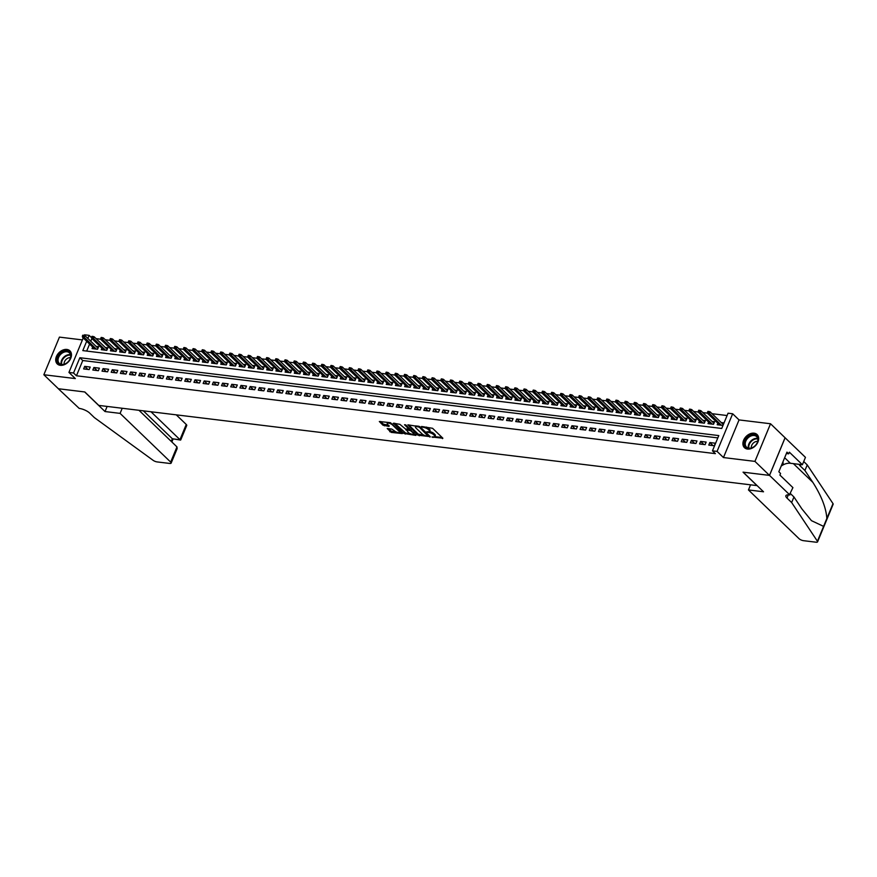 <?xml version="1.0" encoding="UTF-8"?>
<svg xmlns="http://www.w3.org/2000/svg" width="877" height="877" viewBox="0 0 877 877"><rect width="100%" height="100%" fill="white"/><g stroke="black" fill="none" stroke-linecap="round" stroke-linejoin="round"><path stroke-width="1.32" d="M431.912 437.009L442.863 438.204L432.591 428.305L421.53 426.485L423.569 427.406A3.661 1.206 -157.5 0 1 428.283 429.511L429.138 430.333A3.661 1.206 -157.5 0 1 429.631 431.385A3.661 1.206 -157.5 0 1 428.075 431.747L426.606 431.901L428.875 432.514A3.661 1.206 -157.5 0 1 433.589 434.619L434.444 435.452A3.661 1.206 -157.5 0 1 434.937 436.494A3.661 1.206 -157.5 0 1 433.381 436.856L431.912 437.009M60.305 365.314A9.099 6.567 -46.1 0 0 69.732 360.184A9.099 6.567 -46.1 0 0 69.908 350.833A9.099 6.567 -46.1 0 0 66.882 349.452A9.099 6.567 -46.1 0 0 57.454 354.582A9.099 6.567 -46.1 0 0 57.279 363.933A9.099 6.567 -46.1 0 0 60.305 365.314M747.5 449.057A9.099 6.567 -46.1 0 0 756.928 443.915A9.099 6.567 -46.1 0 0 757.103 434.564A9.099 6.567 -46.1 0 0 754.077 433.183A9.099 6.567 -46.1 0 0 744.65 438.314A9.099 6.567 -46.1 0 0 744.474 447.676A9.099 6.567 -46.1 0 0 747.5 449.057M387.206 428.513L391.23 432.394L402.368 433.578L390.462 422.692L379.335 421.508L382.964 425.192L388.993 426.408L387.601 424.304A3.059 1.009 -157.5 0 1 387.185 423.427A3.059 1.009 -157.5 0 1 389.41 423.317A3.059 1.009 -157.5 0 1 392.425 424.896L399.188 431.407A3.059 1.009 -157.5 0 1 399.605 432.284A3.059 1.009 -157.5 0 1 397.38 432.394A3.059 1.009 -157.5 0 1 394.365 430.815L391.767 429.072L387.206 428.513M717.824 437.908L82.767 360.524L76.442 375.784L73.536 372.988L68.943 372.418L83.227 337.941M789.87 494.99L769.524 475.4L743.181 472.188L763.527 491.789L748.454 489.947L799.024 538.664A3.497 1.151 -157.5 0 0 803.529 540.681L816.07 542.205A3.497 1.151 -157.5 0 0 817.561 541.865A3.497 1.151 -157.5 0 0 817.43 541.262L791.646 502.543L786.998 498.07A8.167 2.697 22.5 0 1 785.891 495.724A8.167 2.697 22.5 0 1 789.366 494.935L792.918 487.623L779.905 475.082L780.574 473.448L778.831 471.771L786.965 452.137L788.708 453.826L789.377 452.192L802.4 464.733L805.459 457.366L785.068 437.755L769.48 475.389L743.049 472.166L756.994 485.606L98.761 405.404L84.817 391.964L58.386 388.741L43.85 374.742L75.334 378.579L68.943 372.418M769.48 475.389L754.944 461.39L770.532 423.755L739.048 419.919L732.657 413.769L717.068 451.392L712.464 450.833L718.789 435.584L79.862 357.728L73.536 372.988M739.048 419.919L723.459 457.553L754.944 461.39M723.459 457.553L717.068 451.392M76.442 375.784L715.38 453.639L712.464 450.833M417.825 435.145L430.267 436.669L420.006 426.77L407.882 424.819L417.825 435.145L418.241 434.137L424.435 435.365M415.906 435.398L403.793 433.435L393.367 423.218L399.879 424.325L405.514 428.996L409.033 429.248L404.538 424.742L405.799 424.896L415.906 435.398L416.137 434.849M82.405 339.914L59.439 337.119L43.85 374.742M785.068 437.755L770.532 423.755M92.688 347.051L92.063 348.575L97.577 349.243L98.63 346.7L96.108 346.393M101.885 348.18L101.261 349.693L106.775 350.362L107.827 347.818L105.306 347.511M111.072 349.298L110.447 350.811L115.961 351.48L117.014 348.936L114.492 348.629M120.27 350.416L119.645 351.929L125.159 352.609L126.211 350.066L123.69 349.759M129.467 351.534L128.831 353.047L134.356 353.727L135.409 351.184L132.887 350.877M138.654 352.653L138.029 354.176L143.543 354.845L144.595 352.302L142.074 351.995M147.851 353.771L147.226 355.295L152.741 355.963L153.793 353.42L151.272 353.113M157.049 354.9L156.413 356.413L161.927 357.082L162.979 354.538L160.458 354.231M166.235 356.018L165.61 357.531L171.125 358.211L172.177 355.667L169.656 355.36M175.433 357.136L174.797 358.649L180.322 359.329L181.375 356.786L178.853 356.479M184.619 358.255L183.995 359.778L189.509 360.447L190.561 357.904L188.04 357.597M193.817 359.373L193.192 360.896L198.706 361.565L199.759 359.022L197.237 358.715M203.015 360.502L202.379 362.015L207.893 362.683L208.945 360.14L206.424 359.833M212.201 361.62L211.576 363.133L217.09 363.802L218.143 361.258L215.621 360.951M221.399 362.738L220.763 364.251L226.288 364.931L227.34 362.387L224.819 362.08M230.585 363.856L229.96 365.369L235.475 366.049L236.527 363.506L234.006 363.199M239.783 364.975L239.158 366.498L244.672 367.167L245.724 364.624L243.203 364.317M248.98 366.093L248.344 367.616L253.859 368.285L254.911 365.742L252.39 365.435M258.167 367.222L257.542 368.735L263.056 369.403L264.109 366.86L261.587 366.553M267.364 368.34L266.729 369.853L272.254 370.532L273.306 367.989L270.785 367.682M276.551 369.458L275.926 370.971L281.44 371.651L282.493 369.107L279.971 368.8M285.749 370.576L285.124 372.1L290.638 372.769L291.69 370.226L289.169 369.919M294.946 371.695L294.31 373.218L299.824 373.887L300.888 371.344L298.355 371.037M304.133 372.824L303.508 374.336L309.022 375.005L310.074 372.462L307.553 372.155M313.33 373.942L312.705 375.455L318.219 376.123L319.272 373.58L316.75 373.273M322.517 375.06L321.892 376.573L327.406 377.253L328.458 374.709L325.937 374.402M331.714 376.178L331.089 377.691L336.604 378.371L337.656 375.827L335.135 375.52M340.912 377.296L340.276 378.82L345.79 379.489L346.853 376.946L344.321 376.639M350.098 378.415L349.474 379.938L354.988 380.607L356.04 378.064L353.519 377.757M359.296 379.544L358.671 381.057L364.185 381.725L365.238 379.182L362.716 378.875M368.483 380.662L367.858 382.175L373.372 382.854L374.424 380.311L371.903 380.004M377.68 381.78L377.055 383.293L382.569 383.973L383.622 381.429L381.1 381.122M386.878 382.898L386.242 384.422L391.767 385.091L392.819 382.547L390.287 382.24M396.064 384.016L395.439 385.54L400.953 386.209L402.006 383.666L399.484 383.359M405.262 385.146L404.637 386.658L410.151 387.327L411.203 384.784L408.682 384.477M414.448 386.264L413.823 387.777L419.338 388.445L420.39 385.902L417.869 385.595M423.646 387.382L423.021 388.895L428.535 389.574L429.587 387.031L427.066 386.724M432.843 388.5L432.208 390.013L437.733 390.693L438.785 388.149L436.264 387.842M442.03 389.618L441.405 391.142L446.919 391.811L447.972 389.267L445.45 388.96M451.227 390.736L450.603 392.26L456.117 392.929L457.169 390.386L454.648 390.079M460.425 391.866L459.789 393.378L465.303 394.047L466.356 391.504L463.834 391.197M469.612 392.984L468.987 394.497L474.501 395.176L475.553 392.633L473.032 392.326M478.809 394.102L478.173 395.615L483.698 396.294L484.751 393.751L482.229 393.444M487.996 395.22L487.371 396.744L492.885 397.413L493.937 394.869L491.416 394.562M497.193 396.338L496.568 397.862L502.082 398.531L503.135 395.987L500.614 395.68M506.391 397.467L505.755 398.98L511.269 399.649L512.321 397.106L509.8 396.799M515.577 398.586L514.952 400.098L520.467 400.767L521.519 398.224L518.998 397.917M524.775 399.704L524.139 401.217L529.664 401.896L530.717 399.353L528.195 399.046M533.961 400.822L533.337 402.335L538.851 403.014L539.903 400.471L537.382 400.164M543.159 401.94L542.534 403.464L548.048 404.133L549.101 401.589L546.579 401.282M552.357 403.058L551.721 404.582L557.235 405.251L558.287 402.707L555.766 402.4M561.543 404.187L560.918 405.7L566.432 406.369L567.485 403.826L564.963 403.519M570.741 405.306L570.105 406.818L575.63 407.498L576.682 404.955L574.161 404.648M579.927 406.424L579.302 407.937L584.816 408.616L585.869 406.073L583.348 405.766M589.125 407.542L588.5 409.066L594.014 409.734L595.066 407.191L592.545 406.884M598.322 408.66L597.686 410.184L603.201 410.853L604.264 408.309L601.732 408.002M607.509 409.789L606.884 411.302L612.398 411.971L613.451 409.427L610.929 409.12M616.706 410.907L616.082 412.42L621.596 413.089L622.648 410.546L620.127 410.239M625.893 412.026L625.268 413.538L630.782 414.218L631.835 411.675L629.313 411.368M635.091 413.144L634.466 414.657L639.98 415.336L641.032 412.793L638.511 412.486M644.288 414.262L643.652 415.786L649.166 416.454L650.23 413.911L647.697 413.604M653.475 415.38L652.85 416.904L658.364 417.573L659.416 415.029L656.895 414.722M662.672 416.509L662.047 418.022L667.561 418.691L668.614 416.147L666.092 415.841M671.859 417.627L671.234 419.14L676.748 419.82L677.8 417.277L675.279 416.97M681.056 418.746L680.431 420.258L685.946 420.938L686.998 418.395L684.477 418.088M690.254 419.864L689.618 421.388L695.143 422.056L696.195 419.513L693.663 419.206M699.44 420.982L698.816 422.506L704.33 423.174L705.382 420.631L702.861 420.324M708.638 422.111L708.013 423.624L713.527 424.293L714.58 421.749L712.058 421.442M708.78 445.088L714.295 445.757L715.347 443.214L709.833 442.545L708.78 445.088M699.583 443.959L705.097 444.639L706.149 442.096L700.635 441.427L699.583 443.959M690.385 442.841L695.91 443.521L696.963 440.978L691.438 440.298L690.385 442.841M681.199 441.723L686.713 442.392L687.765 439.848L682.251 439.18L681.199 441.723M672.001 440.605L677.515 441.274L678.568 438.73L673.054 438.062L672.001 440.605M662.815 439.487L668.329 440.155L669.381 437.612L663.867 436.943L662.815 439.487M653.617 438.368L659.131 439.037L660.184 436.494L654.67 435.825L653.617 438.368M644.42 437.239L649.945 437.919L650.997 435.376L645.472 434.696L644.42 437.239M635.233 436.121L640.747 436.801L641.8 434.258L636.285 433.578L635.233 436.121M626.035 435.003L631.55 435.672L632.602 433.128L627.088 432.46L626.035 435.003M616.849 433.885L622.363 434.553L623.415 432.01L617.901 431.341L616.849 433.885M607.651 432.767L613.166 433.435L614.218 430.892L608.704 430.223L607.651 432.767M598.454 431.637L603.968 432.317L605.031 429.774L599.506 429.105L598.454 431.637M589.267 430.519L594.781 431.199L595.834 428.656L590.32 427.976L589.267 430.519M580.07 429.401L585.584 430.07L586.636 427.527L581.122 426.858L580.07 429.401M570.872 428.283L576.397 428.952L577.45 426.408L571.936 425.74L570.872 428.283M561.686 427.165L567.2 427.833L568.252 425.29L562.738 424.621L561.686 427.165M552.488 426.047L558.002 426.715L559.066 424.172L553.54 423.503L552.488 426.047M543.302 424.917L548.816 425.597L549.868 423.054L544.354 422.374L543.302 424.917M534.104 423.799L539.618 424.468L540.67 421.936L535.156 421.256L534.104 423.799M524.906 422.681L530.432 423.35L531.484 420.807L525.97 420.138L524.906 422.681M515.72 421.563L521.234 422.232L522.286 419.688L516.772 419.02L515.72 421.563M506.522 420.445L512.036 421.113L513.089 418.57L507.575 417.901L506.522 420.445M497.336 419.316L502.85 419.995L503.902 417.452L498.388 416.783L497.336 419.316M488.138 418.197L493.652 418.877L494.705 416.334L489.191 415.654L488.138 418.197M478.941 417.079L484.466 417.748L485.518 415.205L480.004 414.536L478.941 417.079M469.754 415.961L475.268 416.63L476.321 414.087L470.806 413.418L469.754 415.961M460.557 414.843L466.071 415.512L467.123 412.968L461.609 412.3L460.557 414.843M451.37 413.725L456.884 414.393L457.937 411.85L452.422 411.181L451.37 413.725M442.172 412.596L447.687 413.275L448.739 410.732L443.225 410.052L442.172 412.596M432.975 411.477L438.5 412.146L439.552 409.614L434.027 408.934L432.975 411.477M423.788 410.359L429.302 411.028L430.355 408.485L424.841 407.816L423.788 410.359M414.591 409.241L420.105 409.91L421.157 407.367L415.643 406.698L414.591 409.241M405.404 408.123L410.918 408.792L411.971 406.248L406.457 405.58L405.404 408.123M396.207 406.994L401.721 407.673L402.773 405.13L397.259 404.461L396.207 406.994M387.009 405.876L392.534 406.555L393.587 404.012L388.062 403.332L387.009 405.876M377.823 404.757L383.337 405.426L384.389 402.883L378.875 402.214L377.823 404.757M368.625 403.639L374.139 404.308L375.192 401.765L369.677 401.096L368.625 403.639M359.438 402.521L364.953 403.19L366.005 400.646L360.491 399.978L359.438 402.521M350.241 401.403L355.755 402.072L356.807 399.528L351.293 398.86L350.241 401.403M341.043 400.274L346.568 400.953L347.621 398.41L342.096 397.73L341.043 400.274M331.857 399.156L337.371 399.824L338.423 397.292L332.909 396.612L331.857 399.156M322.659 398.037L328.173 398.706L329.226 396.163L323.712 395.494L322.659 398.037M313.473 396.919L318.987 397.588L320.039 395.045L314.525 394.376L313.473 396.919M304.275 395.801L309.789 396.47L310.842 393.926L305.328 393.258L304.275 395.801M295.078 394.672L300.592 395.352L301.655 392.808L296.13 392.14L295.078 394.672M285.891 393.554L291.405 394.233L292.458 391.69L286.943 391.01L285.891 393.554M276.693 392.436L282.208 393.104L283.26 390.561L277.746 389.892L276.693 392.436M267.496 391.317L273.021 391.986L274.073 389.443L268.559 388.774L267.496 391.317M258.309 390.199L263.824 390.868L264.876 388.325L259.362 387.656L258.309 390.199M249.112 389.081L254.626 389.75L255.689 387.206L250.164 386.538L249.112 389.081M239.925 387.952L245.439 388.632L246.492 386.088L240.978 385.409L239.925 387.952M230.728 386.834L236.242 387.502L237.294 384.97L231.78 384.29L230.728 386.834M221.53 385.716L227.055 386.384L228.108 383.841L222.594 383.172L221.53 385.716M212.344 384.597L217.858 385.266L218.91 382.723L213.396 382.054L212.344 384.597M203.146 383.479L208.66 384.148L209.713 381.605L204.198 380.936L203.146 383.479M193.96 382.35L199.474 383.03L200.526 380.486L195.012 379.818L193.96 382.35M184.762 381.232L190.276 381.912L191.329 379.368L185.814 378.689L184.762 381.232M175.564 380.114L181.09 380.782L182.142 378.239L176.628 377.57L175.564 380.114M166.378 378.996L171.892 379.664L172.944 377.121L167.43 376.452L166.378 378.996M157.18 377.877L162.694 378.546L163.747 376.003L158.233 375.334L157.18 377.877M147.994 376.759L153.508 377.428L154.56 374.885L149.046 374.216L147.994 376.759M138.796 375.63L144.31 376.31L145.363 373.766L139.849 373.087L138.796 375.63M129.599 374.512L135.124 375.181L136.176 372.648L130.651 371.969L129.599 374.512M120.412 373.394L125.926 374.062L126.979 371.519L121.464 370.85L120.412 373.394M111.215 372.276L116.729 372.944L117.781 370.401L112.267 369.732L111.215 372.276M102.028 371.157L107.542 371.826L108.595 369.283L103.08 368.614L102.028 371.157M92.83 370.028L98.345 370.708L99.397 368.165L93.883 367.496L92.83 370.028M90.21 367.046L84.685 366.367L83.633 368.91L89.158 369.59L90.21 367.046M727.088 415.534L712.047 413.703M707.651 413.166L702.85 412.574M698.454 412.047L693.652 411.456M689.267 410.918L684.466 410.337M680.07 409.8L675.268 409.219M670.872 408.682L666.082 408.101M661.686 407.564L656.884 406.972M652.488 406.446L647.686 405.854M643.29 405.317L638.5 404.735M634.104 404.198L629.302 403.617M624.906 403.08L620.116 402.499M615.72 401.962L610.918 401.381M606.522 400.844L601.721 400.252M597.325 399.726L592.534 399.134M588.138 398.596L583.337 398.015M578.941 397.478L574.15 396.897M569.754 396.36L564.952 395.779M560.556 395.242L555.755 394.65M551.359 394.124L546.568 393.532M542.172 392.995L537.371 392.414M532.975 391.876L528.184 391.295M523.788 390.758L518.987 390.177M514.591 389.64L509.789 389.059M505.393 388.522L500.603 387.93M496.207 387.404L491.405 386.812M487.009 386.275L482.207 385.694M477.822 385.156L473.021 384.575M468.625 384.038L463.823 383.457M459.427 382.92L454.637 382.328M450.241 381.802L445.439 381.21M441.043 380.673L436.242 380.092M431.857 379.555L427.055 378.974M422.659 378.436L417.858 377.855M413.462 377.318L408.671 376.737M404.275 376.2L399.473 375.608M395.078 375.082L390.276 374.49M385.891 373.953L381.089 373.372M376.693 372.835L371.892 372.254M367.496 371.716L362.705 371.135M358.309 370.598L353.508 370.006M349.112 369.48L344.31 368.888M339.914 368.351L335.124 367.77M330.728 367.233L325.926 366.652M321.53 366.115L316.74 365.534M312.344 364.996L307.542 364.415M303.146 363.878L298.344 363.286M293.948 362.76L289.158 362.168M284.762 361.631L279.96 361.05M275.564 360.513L270.774 359.932M266.378 359.395L261.576 358.814M257.18 358.276L252.379 357.684M247.983 357.158L243.192 356.566M238.796 356.029L233.995 355.448M229.599 354.911L224.808 354.33M220.412 353.793L215.61 353.212M211.214 352.675L206.413 352.094M202.017 351.556L197.226 350.964M192.83 350.438L188.029 349.846M183.633 349.309L178.831 348.728M174.446 348.191L169.645 347.61M165.249 347.073L160.447 346.492M156.051 345.955L151.261 345.363M146.865 344.836L142.063 344.244M137.667 343.707L132.865 343.126M128.481 342.589L123.679 342.008M119.283 341.471L114.481 340.89M110.085 340.353L105.295 339.772M100.899 339.235L96.097 338.643M91.877 338.533L90.759 341.241M89.586 344.058L86.68 351.074M717.835 423.229L717.2 424.742L722.714 425.411L723.766 422.867L721.245 422.561M84.247 335.474L84.532 334.795L89.125 335.354L87.853 338.434M91.636 337.766L89.125 335.354M86.68 341.263L82.811 350.603L721.738 428.458L728.053 413.199L732.657 413.769M82.767 360.524L79.862 357.728M709.833 442.545L713.001 445.604M700.635 441.427L703.814 444.475M691.438 440.298L694.617 443.356M682.251 439.18L685.419 442.238M673.054 438.062L676.233 441.12M663.867 436.943L667.035 440.002M654.67 435.825L657.849 438.884M645.472 434.696L648.651 437.755M636.285 433.578L639.454 436.636M627.088 432.46L630.267 435.518M617.901 431.341L621.069 434.4M608.704 430.223L611.883 433.282M599.506 429.105L602.685 432.153M590.32 427.976L593.488 431.035M581.122 426.858L584.301 429.916M571.936 425.74L575.104 428.798M562.738 424.621L565.917 427.68M553.54 423.503L556.72 426.562M544.354 422.374L547.522 425.433M535.156 421.256L538.335 424.315M525.97 420.138L529.138 423.196M516.772 419.02L519.94 422.078M507.575 417.901L510.754 420.96M498.388 416.783L501.556 419.831M489.191 415.654L492.37 418.713M480.004 414.536L483.172 417.595M470.806 413.418L473.975 416.476M461.609 412.3L464.788 415.358M452.422 411.181L455.591 414.24M443.225 410.052L446.404 413.111M434.027 408.934L437.206 411.993M424.841 407.816L428.009 410.875M415.643 406.698L418.822 409.756M406.457 405.58L409.625 408.638M397.259 404.461L400.438 407.509M388.062 403.332L391.241 406.391M378.875 402.214L382.043 405.273M369.677 401.096L372.857 404.154M360.491 399.978L363.659 403.036M351.293 398.86L354.472 401.918M342.096 397.73L345.275 400.789M332.909 396.612L336.077 399.671M323.712 395.494L326.891 398.553M314.525 394.376L317.693 397.434M305.328 393.258L308.507 396.316M296.13 392.14L299.309 395.187M286.943 391.01L290.112 394.069M277.746 389.892L280.925 392.951M268.559 388.774L271.727 391.833M259.362 387.656L262.541 390.714M250.164 386.538L253.343 389.596M240.978 385.409L244.146 388.467M231.78 384.29L234.959 387.349M222.594 383.172L225.762 386.231M213.396 382.054L216.564 385.113M204.198 380.936L207.378 383.994M195.012 379.818L198.18 382.865M185.814 378.689L188.993 381.747M176.628 377.57L179.796 380.629M167.43 376.452L170.598 379.511M158.233 375.334L161.412 378.393M149.046 374.216L152.214 377.274M139.849 373.087L143.028 376.145M130.651 371.969L133.83 375.027M121.464 370.85L124.633 373.909M112.267 369.732L115.446 372.791M103.08 368.614L106.249 371.673M93.883 367.496L97.062 370.543M84.685 366.367L87.864 369.425M434.937 436.494L435.365 435.485A3.661 1.206 -157.5 0 0 434.871 434.433L434.444 435.452M429.533 431.528A3.661 1.206 -157.5 0 1 434.005 433.611L434.871 434.433M429.631 431.385L430.059 430.366A3.661 1.206 -157.5 0 0 429.555 429.313L429.138 430.333M426.397 427.077A3.661 1.206 -157.5 0 1 428.7 428.491L429.555 429.313M434.849 436.636L442.161 437.524M408.671 424.917L418.241 434.137M428.601 435.88L429.577 435.99M428.151 436.22L419.37 427.22L417.024 426.606A3.661 1.206 -157.5 0 0 415.468 426.956A3.661 1.206 -157.5 0 0 415.961 428.009L422.122 433.951A3.661 1.206 -157.5 0 0 426.836 436.055L428.151 436.22M415.983 425.805A3.661 1.206 -157.5 0 0 415.884 425.948L415.468 426.956M415.545 434.279L413.56 434.038M410.162 433.633L405.678 433.085L405.262 434.104M394.639 423.207L405.678 433.085M408.364 432.493A3.059 1.009 -157.5 0 0 411.39 434.071A3.059 1.009 -157.5 0 0 413.615 433.962A3.059 1.009 -157.5 0 0 413.199 433.085L410.809 430.793L406.314 429.763L408.364 432.493M413.615 433.962L414.032 432.942A3.059 1.009 -157.5 0 0 414.054 432.854M410.315 429.259L409.34 430.136M409.12 429.039L409.756 429.116M399.605 432.284L400.033 431.265A3.059 1.009 -157.5 0 0 400.055 431.166M387.634 422.352A3.059 1.009 -157.5 0 0 387.612 422.407L387.185 423.427M380.607 421.497L383.392 424.172L388.632 425.29M387.996 428.612L391.646 431.374L396.086 431.912M399.572 432.339L401.513 432.569M708.835 411.488L707.914 411.368L707.498 412.387L708.408 412.497L708.835 411.488L710.129 411.85L709.372 413.681L707.717 413.484L719.721 425.049M708.408 412.497L721.376 425.257M710.129 411.85L723.141 424.391M707.717 413.484L707.498 412.387M750.613 435.244A7.871 5.679 133.9 0 1 758.046 438.785A7.871 5.679 133.9 0 1 751.896 447.895A7.871 5.679 133.9 0 1 744.452 444.343A7.871 5.679 133.9 0 1 750.613 435.244M752.137 447.698A7.29 5.262 -46.1 0 0 757.322 442.468A7.29 5.262 -46.1 0 0 756.599 436.593A7.29 5.262 -46.1 0 0 750.953 435.99A7.29 5.262 -46.1 0 0 745.768 441.23A7.29 5.262 -46.1 0 0 746.491 447.095A7.29 5.262 -46.1 0 0 752.137 447.698M757.662 441.405A5.185 3.749 -46.1 0 0 755.36 441.767A5.185 3.749 -46.1 0 0 751.337 447.983M757.596 435.135A9.044 6.523 -46.1 0 0 757.52 435.058A9.044 6.523 -46.1 0 0 750.515 434.301A9.044 6.523 -46.1 0 0 744.091 440.802A9.044 6.523 -46.1 0 0 744.979 448.081A9.044 6.523 -46.1 0 0 745.055 448.147L744.979 448.081M781.308 465.786L783.15 463.944L782.942 461.85M782.383 463.199L783.15 463.944M63.418 351.513A7.871 5.679 133.9 0 1 70.851 355.053A7.871 5.679 133.9 0 1 64.701 364.152A7.871 5.679 133.9 0 1 57.268 360.611A7.871 5.679 133.9 0 1 63.418 351.513M64.942 363.966A7.29 5.262 -46.1 0 0 70.127 358.737A7.29 5.262 -46.1 0 0 69.404 352.861A7.29 5.262 -46.1 0 0 63.758 352.258A7.29 5.262 -46.1 0 0 58.573 357.498A7.29 5.262 -46.1 0 0 59.296 363.363A7.29 5.262 -46.1 0 0 64.942 363.966M70.467 357.673A5.185 3.749 -46.1 0 0 68.176 358.035A5.185 3.749 -46.1 0 0 64.142 364.251M70.335 351.326L70.401 351.392A9.044 6.523 -46.1 0 0 70.335 351.326A9.044 6.523 -46.1 0 0 63.33 350.57A9.044 6.523 -46.1 0 0 56.895 357.071A9.044 6.523 -46.1 0 0 57.783 364.35A9.044 6.523 -46.1 0 0 57.86 364.415L57.783 364.35M791.646 502.543L793.948 496.974L801.852 508.846L811.466 520.664L823.591 526.375L826.847 518.504C826.145 507.991 821.475 495.943 812.836 482.35L804.922 470.489L800.273 466.005A8.167 2.697 22.5 0 1 799.133 464.339M804.922 470.489L807.235 464.92L803.727 461.532M790.44 493.598L793.948 496.974M826.847 518.504L833.007 503.628L807.235 464.92M769.524 475.4L785.112 437.766M748.454 489.947L750.569 484.828M781.177 466.104A13.122 9.472 133.9 0 1 790.407 463.275L802.4 464.733M833.007 503.628A3.497 1.151 22.5 0 1 833.15 504.231L817.561 541.865M786.384 453.541L788.708 453.826M122.221 408.265L120.094 413.385L170.664 462.102L176.968 446.897L138.983 410.304M176.968 446.897L177.143 448.618L171.147 463.1A3.497 1.151 -157.5 0 1 169.656 463.44L157.104 461.916A3.497 1.151 -157.5 0 1 153.102 460.315L94.343 417.584L89.695 413.1A8.167 2.697 -157.5 0 0 79.182 408.397L58.331 388.741L84.674 391.953L105.021 411.543L120.094 413.385M107.137 406.424L105.021 411.543M150.987 411.762L179.96 439.673L186.253 424.468A3.497 1.151 22.5 0 1 186.724 425.477L180.728 439.958L172.33 438.741L143.357 410.842M176.266 414.843L186.253 424.468M171.147 463.1A3.497 1.151 -157.5 0 0 170.664 462.102M180.541 440.068L172.33 438.741L171.234 441.372M699.638 410.359L698.717 410.25L698.3 411.269L699.221 411.379L699.638 410.359L700.931 410.732L700.175 412.563L698.52 412.354L710.534 423.931M699.221 411.379L712.19 424.128M700.931 410.732L713.944 423.273M698.52 412.354L698.3 411.269M690.451 409.241L689.53 409.131L689.103 410.151L690.024 410.261L690.451 409.241L691.734 409.614L690.977 411.445L689.322 411.236L701.337 422.813M690.024 410.261L702.992 423.01M691.734 409.614L704.757 422.155M689.322 411.236L689.103 410.151M681.254 408.123L680.333 408.013L679.916 409.033L680.837 409.142L681.254 408.123L682.547 408.485L681.791 410.315L680.135 410.118L692.139 421.694M680.837 409.142L693.795 421.892M682.547 408.485L695.56 421.026M680.135 410.118L679.916 409.033M672.056 407.005L671.146 406.895L670.719 407.904L671.639 408.024L672.056 407.005L673.35 407.367L672.593 409.197L670.938 409L682.953 420.565M671.639 408.024L684.608 420.774M673.35 407.367L686.373 419.908M670.938 409L670.719 407.904M662.869 405.887L661.949 405.777L661.532 406.785L662.442 406.906L662.869 405.887L664.163 406.248L663.396 408.079L661.751 407.882L673.755 419.447M662.442 406.906L675.411 419.655M664.163 406.248L677.176 418.789M661.751 407.882L661.532 406.785M653.672 404.768L652.751 404.648L652.335 405.667L653.255 405.777L653.672 404.768L654.966 405.13L654.209 406.961L652.554 406.764L664.569 418.329M653.255 405.777L666.224 418.526M654.966 405.13L667.978 417.671M652.554 406.764L652.335 405.667M644.485 403.639L643.565 403.53L643.137 404.549L644.058 404.659L644.485 403.639L645.768 404.012L645.012 405.843L643.356 405.634L655.371 417.211M644.058 404.659L657.026 417.408M645.768 404.012L658.791 416.553M643.356 405.634L643.137 404.549M635.288 402.521L634.367 402.411L633.95 403.431L634.871 403.541L635.288 402.521L636.581 402.894L635.825 404.725L634.17 404.516L646.174 416.093M634.871 403.541L647.829 416.29M636.581 402.894L649.594 415.424M634.17 404.516L633.95 403.431M626.09 401.403L625.18 401.293L624.753 402.313L625.674 402.422L626.09 401.403L627.384 401.765L626.627 403.595L624.972 403.398L636.987 414.974M625.674 402.422L638.642 415.172M627.384 401.765L640.407 414.306M624.972 403.398L624.753 402.313M616.904 400.285L615.983 400.175L615.555 401.184L616.476 401.304L616.904 400.285L618.197 400.646L617.43 402.477L615.775 402.28L627.789 413.845M616.476 401.304L629.445 414.054M618.197 400.646L631.21 413.188M615.775 402.28L615.555 401.184M607.706 399.167L606.785 399.046L606.369 400.065L607.29 400.175L607.706 399.167L609 399.528L608.243 401.359L606.588 401.162L618.603 412.727M607.29 400.175L620.258 412.935M609 399.528L622.012 412.069M606.588 401.162L606.369 400.065M598.52 398.037L597.599 397.928L597.171 398.947L598.092 399.057L598.52 398.037L599.802 398.41L599.046 400.241L597.39 400.033L609.405 411.609M598.092 399.057L611.061 411.806M599.802 398.41L612.826 410.951M597.39 400.033L597.171 398.947M589.322 396.919L588.401 396.81L587.985 397.829L588.906 397.939L589.322 396.919L590.616 397.292L589.859 399.123L588.204 398.914L600.208 410.491M588.906 397.939L601.863 410.688M590.616 397.292L603.628 409.833M588.204 398.914L587.985 397.829M580.125 395.801L579.204 395.691L578.787 396.711L579.708 396.821L580.125 395.801L581.418 396.163L580.662 397.994L579.006 397.796L591.021 409.373M579.708 396.821L592.677 409.57M581.418 396.163L594.442 408.704M579.006 397.796L578.787 396.711M570.938 394.683L570.017 394.573L569.59 395.582L570.51 395.702L570.938 394.683L572.232 395.045L571.464 396.875L569.809 396.678L581.824 408.243M570.51 395.702L583.479 408.452M572.232 395.045L585.244 407.586M569.809 396.678L569.59 395.582M561.74 393.565L560.82 393.455L560.403 394.464L561.324 394.584L561.74 393.565L563.034 393.926L562.278 395.757L560.622 395.56L572.637 407.125M561.324 394.584L574.292 407.334M563.034 393.926L576.046 406.468M560.622 395.56L560.403 394.464M552.554 392.447L551.633 392.326L551.205 393.345L552.126 393.455L552.554 392.447L553.836 392.808L553.08 394.639L551.425 394.442L563.44 406.007M552.126 393.455L565.095 406.204M553.836 392.808L566.86 405.349M551.425 394.442L551.205 393.345M543.356 391.317L542.435 391.208L542.019 392.227L542.929 392.337L543.356 391.317L544.65 391.69L543.893 393.521L542.238 393.313L554.242 404.889M542.929 392.337L555.897 405.086M544.65 391.69L557.662 404.231M542.238 393.313L542.019 392.227M534.159 390.199L533.238 390.09L532.821 391.109L533.742 391.219L534.159 390.199L535.452 390.572L534.696 392.403L533.041 392.194L545.055 403.771M533.742 391.219L546.711 403.968M535.452 390.572L548.476 403.102M533.041 392.194L532.821 391.109M524.972 389.081L524.051 388.971L523.624 389.991L524.545 390.101L524.972 389.081L526.266 389.443L525.498 391.274L523.843 391.076L535.858 402.653M524.545 390.101L537.513 402.85M526.266 389.443L539.278 401.984M523.843 391.076L523.624 389.991M515.775 387.963L514.854 387.853L514.437 388.862L515.358 388.982L515.775 387.963L517.068 388.325L516.312 390.155L514.656 389.958L526.671 401.523M515.358 388.982L528.316 401.732M517.068 388.325L530.081 400.866M514.656 389.958L514.437 388.862M506.588 386.845L505.667 386.724L505.24 387.744L506.161 387.853L506.588 386.845L507.871 387.206L507.114 389.037L505.459 388.84L517.474 400.405M506.161 387.853L519.129 400.614M507.871 387.206L520.894 399.748M505.459 388.84L505.24 387.744M497.391 385.716L496.47 385.606L496.053 386.625L496.963 386.735L497.391 385.716L498.684 386.088L497.928 387.919L496.272 387.711L508.276 399.287M496.963 386.735L509.932 399.484M498.684 386.088L511.697 398.629M496.272 387.711L496.053 386.625M488.193 384.597L487.272 384.488L486.856 385.507L487.776 385.617L488.193 384.597L489.487 384.97L488.73 386.801L487.075 386.593L499.09 398.169M487.776 385.617L500.745 398.366M489.487 384.97L502.51 397.511M487.075 386.593L486.856 385.507M479.006 383.479L478.086 383.37L477.658 384.389L478.579 384.499L479.006 383.479L480.3 383.841L479.533 385.672L477.877 385.474L489.892 397.051M478.579 384.499L491.548 397.248M480.3 383.841L493.312 396.382M477.877 385.474L477.658 384.389M469.809 382.361L468.888 382.251L468.471 383.26L469.392 383.381L469.809 382.361L471.102 382.723L470.346 384.554L468.691 384.356L480.706 395.922M469.392 383.381L482.35 396.13M471.102 382.723L484.115 395.264M468.691 384.356L468.471 383.26M460.611 381.243L459.701 381.133L459.274 382.142L460.195 382.262L460.611 381.243L461.905 381.605L461.149 383.435L459.493 383.238L471.508 394.803M460.195 382.262L473.163 395.012M461.905 381.605L474.928 394.146M459.493 383.238L459.274 382.142M451.425 380.125L450.504 380.004L450.087 381.024L450.997 381.133L451.425 380.125L452.718 380.486L451.962 382.317L450.307 382.12L462.311 393.685M450.997 381.133L463.966 393.883M452.718 380.486L465.731 393.028M450.307 382.12L450.087 381.024M442.227 378.996L441.306 378.886L440.89 379.905L441.811 380.015L442.227 378.996L443.521 379.368L442.764 381.199L441.109 380.991L453.124 392.567M441.811 380.015L454.779 392.764M443.521 379.368L456.544 391.909M441.109 380.991L440.89 379.905M433.041 377.877L432.12 377.768L431.692 378.787L432.613 378.897L433.041 377.877L434.323 378.25L433.567 380.081L431.912 379.873L443.926 391.449M432.613 378.897L445.582 391.646M434.323 378.25L447.347 390.78M431.912 379.873L431.692 378.787M423.843 376.759L422.922 376.65L422.506 377.669L423.427 377.779L423.843 376.759L425.137 377.121L424.38 378.952L422.725 378.754L434.729 390.331M423.427 377.779L436.384 390.528M425.137 377.121L438.149 389.662M422.725 378.754L422.506 377.669M414.646 375.641L413.736 375.531L413.308 376.54L414.229 376.661L414.646 375.641L415.939 376.003L415.183 377.834L413.527 377.636L425.542 389.202M414.229 376.661L427.198 389.41M415.939 376.003L428.963 388.544M413.527 377.636L413.308 376.54M405.459 374.523L404.538 374.402L404.122 375.422L405.031 375.531L405.459 374.523L406.753 374.885L405.996 376.715L404.341 376.518L416.345 388.083M405.031 375.531L418 388.292M406.753 374.885L419.765 387.426M404.341 376.518L404.122 375.422M396.261 373.394L395.341 373.284L394.924 374.304L395.845 374.413L396.261 373.394L397.555 373.766L396.799 375.597L395.143 375.389L407.158 386.965M395.845 374.413L408.814 387.163M397.555 373.766L410.568 386.308M395.143 375.389L394.924 374.304M387.075 372.276L386.154 372.166L385.727 373.185L386.647 373.295L387.075 372.276L388.358 372.648L387.601 374.479L385.946 374.271L397.961 385.847M386.647 373.295L399.616 386.044M388.358 372.648L401.381 385.189M385.946 374.271L385.727 373.185M377.877 371.157L376.957 371.048L376.54 372.067L377.461 372.177L377.877 371.157L379.171 371.519L378.415 373.35L376.759 373.153L388.763 384.729M377.461 372.177L390.418 384.926M379.171 371.519L392.183 384.06M376.759 373.153L376.54 372.067M368.68 370.039L367.77 369.93L367.342 370.938L368.263 371.059L368.68 370.039L369.973 370.401L369.217 372.232L367.562 372.034L379.577 383.6M368.263 371.059L381.232 383.808M369.973 370.401L382.997 382.942M367.562 372.034L367.342 370.938M359.493 368.921L358.572 368.811L358.156 369.82L359.066 369.941L359.493 368.921L360.787 369.283L360.019 371.114L358.375 370.916L370.379 382.482M359.066 369.941L372.034 382.69M360.787 369.283L373.799 381.824M358.375 370.916L358.156 369.82M350.296 367.803L349.375 367.682L348.958 368.702L349.879 368.811L350.296 367.803L351.589 368.165L350.833 369.995L349.178 369.798L361.192 381.363M349.879 368.811L362.848 381.561M351.589 368.165L364.602 380.706M349.178 369.798L348.958 368.702M341.109 366.674L340.188 366.564L339.761 367.584L340.682 367.693L341.109 366.674L342.392 367.046L341.635 368.877L339.98 368.669L351.995 380.245M340.682 367.693L353.65 380.443M342.392 367.046L355.415 379.588M339.98 368.669L339.761 367.584M331.912 365.556L330.991 365.446L330.574 366.465L331.495 366.575L331.912 365.556L333.205 365.928L332.449 367.759L330.793 367.551L342.797 379.127M331.495 366.575L344.453 379.324M333.205 365.928L346.218 378.458M330.793 367.551L330.574 366.465M322.714 364.437L321.804 364.328L321.377 365.347L322.297 365.457L322.714 364.437L324.008 364.799L323.251 366.63L321.596 366.433L333.611 378.009M322.297 365.457L335.266 378.206M324.008 364.799L337.031 377.34M321.596 366.433L321.377 365.347M313.527 363.319L312.607 363.21L312.179 364.218L313.1 364.339L313.527 363.319L314.821 363.681L314.054 365.512L312.398 365.314L324.413 376.88M313.1 364.339L326.069 377.088M314.821 363.681L327.834 376.222M312.398 365.314L312.179 364.218M304.33 362.201L303.409 362.08L302.993 363.1L303.913 363.21L304.33 362.201L305.624 362.563L304.867 364.393L303.212 364.196L315.227 375.762M303.913 363.21L316.882 375.97M305.624 362.563L318.636 375.104M303.212 364.196L302.993 363.1M295.143 361.072L294.223 360.962L293.795 361.982L294.716 362.091L295.143 361.072L296.426 361.445L295.67 363.275L294.014 363.067L306.029 374.643M294.716 362.091L307.684 374.841M296.426 361.445L309.449 373.986M294.014 363.067L293.795 361.982M285.946 359.954L285.025 359.844L284.608 360.864L285.529 360.973L285.946 359.954L287.239 360.326L286.483 362.157L284.828 361.949L296.832 373.525M285.529 360.973L298.487 373.723M287.239 360.326L300.252 372.868M284.828 361.949L284.608 360.864M276.748 358.836L275.827 358.726L275.411 359.745L276.332 359.855L276.748 358.836L278.042 359.197L277.285 361.028L275.63 360.831L287.645 372.407M276.332 359.855L289.3 372.604M278.042 359.197L291.065 371.738M275.63 360.831L275.411 359.745M267.562 357.717L266.641 357.608L266.213 358.616L267.134 358.737L267.562 357.717L268.855 358.079L268.088 359.91L266.433 359.713L278.447 371.278M267.134 358.737L280.103 371.486M268.855 358.079L281.868 370.62M266.433 359.713L266.213 358.616M258.364 356.599L257.443 356.49L257.027 357.498L257.948 357.619L258.364 356.599L259.658 356.961L258.901 358.792L257.246 358.594L269.261 370.16M257.948 357.619L270.916 370.368M259.658 356.961L272.67 369.502M257.246 358.594L257.027 357.498M249.178 355.481L248.257 355.36L247.829 356.38L248.75 356.49L249.178 355.481L250.46 355.843L249.704 357.673L248.048 357.476L260.063 369.042M248.75 356.49L261.719 369.239M250.46 355.843L263.484 368.384M248.048 357.476L247.829 356.38M239.98 354.352L239.059 354.242L238.643 355.262L239.553 355.371L239.98 354.352L241.274 354.725L240.517 356.555L238.862 356.347L250.866 367.923M239.553 355.371L252.521 368.121M241.274 354.725L254.286 367.266M238.862 356.347L238.643 355.262M230.783 353.234L229.862 353.124L229.445 354.144L230.366 354.253L230.783 353.234L232.076 353.606L231.32 355.437L229.664 355.229L241.679 366.805M230.366 354.253L243.335 367.003M232.076 353.606L245.1 366.137M229.664 355.229L229.445 354.144M221.596 352.115L220.675 352.006L220.248 353.025L221.168 353.135L221.596 352.115L222.89 352.477L222.122 354.308L220.467 354.111L232.482 365.687M221.168 353.135L234.137 365.884M222.89 352.477L235.902 365.018M220.467 354.111L220.248 353.025M212.398 350.997L211.478 350.888L211.061 351.896L211.982 352.017L212.398 350.997L213.692 351.359L212.936 353.19L211.28 352.993L223.295 364.558M211.982 352.017L224.94 364.766M213.692 351.359L226.704 363.9M211.28 352.993L211.061 351.896M203.201 349.879L202.291 349.759L201.863 350.778L202.784 350.888L203.201 349.879L204.494 350.241L203.738 352.072L202.083 351.874L214.098 363.44M202.784 350.888L215.753 363.648M204.494 350.241L217.518 362.782M202.083 351.874L201.863 350.778M194.014 348.75L193.093 348.64L192.677 349.66L193.587 349.77L194.014 348.75L195.308 349.123L194.551 350.953L192.896 350.745L204.9 362.322M193.587 349.77L206.555 362.519M195.308 349.123L208.32 361.664M192.896 350.745L192.677 349.66M184.817 347.632L183.896 347.522L183.479 348.542L184.4 348.651L184.817 347.632L186.11 348.005L185.354 349.835L183.699 349.627L195.714 361.203M184.4 348.651L197.369 361.401M186.11 348.005L199.134 360.546M183.699 349.627L183.479 348.542M175.63 346.514L174.709 346.404L174.282 347.424L175.203 347.533L175.63 346.514L176.924 346.875L176.156 348.706L174.501 348.509L186.516 360.085M175.203 347.533L188.171 360.283M176.924 346.875L189.936 359.417M174.501 348.509L174.282 347.424M166.433 345.395L165.512 345.286L165.095 346.294L166.016 346.415L166.433 345.395L167.726 345.757L166.97 347.588L165.315 347.391L177.329 358.956M166.016 346.415L178.974 359.164M167.726 345.757L180.739 358.298M165.315 347.391L165.095 346.294M157.235 344.277L156.325 344.168L155.898 345.176L156.819 345.297L157.235 344.277L158.529 344.639L157.772 346.47L156.117 346.272L168.132 357.838M156.819 345.297L169.787 358.046M158.529 344.639L171.552 357.18M156.117 346.272L155.898 345.176M148.049 343.159L147.128 343.039L146.711 344.058L147.621 344.168L148.049 343.159L149.342 343.521L148.586 345.352L146.93 345.154L158.934 356.72M147.621 344.168L160.59 356.917M149.342 343.521L162.355 356.062M146.93 345.154L146.711 344.058M138.851 342.03L137.93 341.92L137.514 342.94L138.434 343.05L138.851 342.03L140.145 342.403L139.388 344.233L137.733 344.025L149.748 355.602M138.434 343.05L151.403 355.799M140.145 342.403L153.168 354.944M137.733 344.025L137.514 342.94M129.664 340.912L128.744 340.802L128.316 341.822L129.237 341.931L129.664 340.912L130.947 341.285L130.191 343.115L128.535 342.907L140.55 354.483M129.237 341.931L142.206 354.681M130.947 341.285L143.971 353.815M128.535 342.907L128.316 341.822M120.467 339.794L119.546 339.684L119.129 340.704L120.05 340.813L120.467 339.794L121.76 340.155L121.004 341.986L119.349 341.789L131.353 353.365M120.05 340.813L133.008 353.563M121.76 340.155L134.773 352.697M119.349 341.789L119.129 340.704M111.269 338.675L110.359 338.566L109.932 339.574L110.853 339.695L111.269 338.675L112.563 339.037L111.807 340.868L110.151 340.671L122.166 352.236M110.853 339.695L123.821 352.444M112.563 339.037L125.586 351.578M110.151 340.671L109.932 339.574M102.083 337.557L101.162 337.437L100.745 338.456L101.655 338.566L102.083 337.557L103.376 337.919L102.62 339.75L100.965 339.552L112.969 351.118M101.655 338.566L114.624 351.326M103.376 337.919L116.389 350.46M100.965 339.552L100.745 338.456M92.885 336.428L91.964 336.319L91.548 337.338L92.469 337.448L92.885 336.428L94.179 336.801L93.422 338.632L91.767 338.423L103.782 350M92.469 337.448L105.437 350.197M94.179 336.801L107.191 349.342M91.767 338.423L91.548 337.338M83.699 335.31L82.778 335.2L82.35 336.22L83.271 336.329L83.699 335.31L84.981 335.683L84.225 337.513L82.57 337.305L94.584 348.882M83.271 336.329L96.24 349.079M84.981 335.683L98.005 348.224M82.57 337.305L82.35 336.22M433.205 436.834L432.942 437.47M422.593 426.606L422.33 427.252M427.899 431.725L427.636 432.361M434.005 433.611L433.589 434.619M429.215 431.703L428.875 432.514M428.7 428.491L428.283 429.511M423.832 426.759L423.569 427.406M442.753 438.094L442.534 438.643M430.168 436.56L429.938 437.108M419.71 434.795L419.294 435.814M428.7 435.145L428.382 435.913M419.655 426.518L419.37 427.22M418.603 426.123L418.34 426.759M417.288 425.959L417.024 426.606M404.209 432.427L403.793 433.435M409.186 428.162L408.868 428.919M413.505 432.328L413.199 433.085M411.127 430.037L410.809 430.793M406.577 429.127L406.314 429.763M399.506 430.64L399.188 431.407M392.743 424.128L392.425 424.896M389.224 425.86L388.993 426.408M384.86 424.83L384.444 425.849M383.392 424.172L382.964 425.192M391.646 431.374L391.23 432.394M390.177 430.717L389.761 431.736M748.421 448.114A7.29 5.262 133.9 0 1 753.979 438.906A7.29 5.262 133.9 0 1 757.695 438.489M757.794 438.96A7.049 5.087 -46.1 0 0 754.286 439.377A7.049 5.087 -46.1 0 0 748.892 448.202M61.226 364.383A7.29 5.262 133.9 0 1 66.784 355.174A7.29 5.262 133.9 0 1 70.5 354.757M70.599 355.229A7.049 5.087 -46.1 0 0 67.091 355.645A7.049 5.087 -46.1 0 0 61.697 364.47M800.273 466.005L800.876 464.547M788.324 494.858L786.998 498.07M817.43 541.262L823.591 526.375M812.836 482.35L793.4 463.637M784.652 457.728L790.407 463.275M428.842 435.288L428.491 436.143M409.395 428.36L409.033 429.248M406.161 429.072L405.832 429.873M171.87 441.986L173.043 439.147"/></g></svg>
